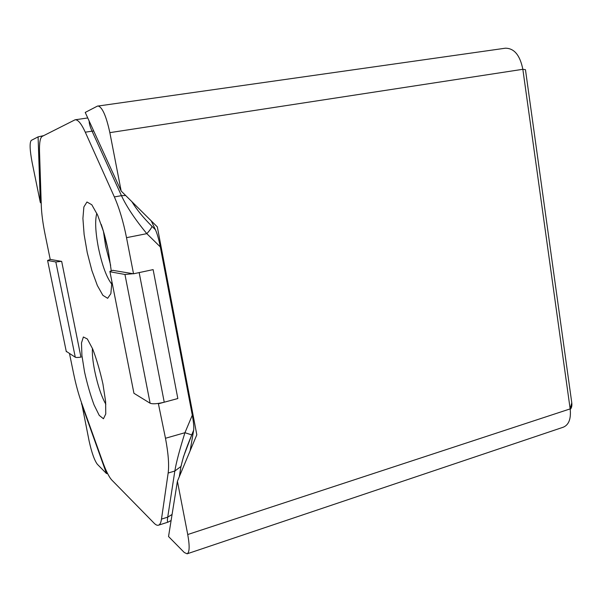 <?xml version="1.0" encoding="UTF-8"?>
<svg xmlns="http://www.w3.org/2000/svg" width="602" height="602" viewBox="0 0 602 602"><rect width="100%" height="100%" fill="white"/><g stroke="black" fill="none" stroke-linecap="round" stroke-linejoin="round"><path stroke-width="0.9" d="M97.915 105.96C102.189 106.847 106.17 115.734 109.85 132.643L121.175 191.052L85.221 112.431L97.366 106.14L505.356 48.205C514.191 48.198 520.015 55.226 522.845 69.298L525.463 69.689L571.78 402.843C572.133 405.823 571.622 408.013 570.229 409.413M187.734 534.531L177.409 481.239L168.537 536.525L184.287 552.508L187.139 553.81C189.585 552.388 189.78 545.961 187.734 534.531L570.162 408.893C571.178 418.706 568.898 424.809 563.329 427.187L187.139 553.81M81.451 403.513L106.486 473.548L97.343 464.27C94.431 460.387 91.692 452.621 89.111 440.973L81.639 403.069M121.175 191.052L157.325 226.894L196.816 434.802L177.409 481.239M41.214 203.28L40.304 202.415L38.092 136.865L43.69 135.631M106.486 473.548L107.615 473.586M38.092 136.865L31.236 140.416C29.498 142.742 29.799 150.109 32.139 162.51L40.304 202.415M571.78 402.843L570.162 408.893L522.845 69.298L109.85 132.643M158.334 403.423L165.482 438.264C168.334 453.351 169.222 464.94 168.154 473.029L161.486 519.12C160.952 522.687 159.951 524.718 158.469 525.2C157.25 525.569 155.805 524.906 154.135 523.206L111.829 480.072C109 477.017 105.877 470.734 102.453 461.23L81.684 403.197C78.546 394.325 75.89 384.61 73.7 374.053L69.523 353.69M80.939 357.121L61.675 261.388L50.214 259.409L45.097 234.426C42.877 223.485 41.613 213.928 41.297 205.764L39.529 151.824C39.265 142.862 40.153 137.715 42.193 136.391L75.077 119.798C77.951 119.497 81.353 123.628 85.288 132.192L114.365 196.929C119.271 208.074 123.327 221.649 126.518 237.67L133.531 273.79L153.126 269.613L177.831 398.539L164.241 402.204C157.393 403.882 152.682 404.22 150.116 403.227L133.937 393.287L133.742 392.308M89.156 121.04C89.119 123.425 90.082 126.804 92.061 131.168L93.724 131.018M192.301 415.184L184.942 432.71L191.707 434.877L193.656 430.227C194.025 427.111 193.573 422.092 192.301 415.184L160.32 246.925C158.853 239.445 157.227 233.726 155.436 229.753L151.26 220.889M193.656 430.227L190.119 450.83M103.431 231.326L105.628 246.18L110.648 265.362M112.702 270.336L133.531 273.79M158.77 403.686L177.831 398.539L153.126 269.613L139.167 272.593L164.241 402.204M114.365 196.929L121.446 195.658C126.638 206.749 135.089 219.414 146.82 233.651C149.74 230.461 151.471 228.03 152.005 226.36C143.246 217.638 136.534 209.398 131.868 201.655M181.179 466.053C182.323 459.484 185.852 449.092 191.76 434.877L183.482 456.73L180.954 466.46L179.539 476.129M85.288 132.192L92.061 131.168L121.446 195.658L125.675 195.515M161.486 519.12L167.725 517.133L172.074 514.477M165.482 438.264L184.942 432.71C179.524 450.078 176.153 462.848 174.836 471.027L180.939 466.467M168.154 473.029L174.836 471.027L167.725 517.133C167.19 520.692 167.326 522.348 168.131 522.107L158.469 525.2M133.132 273.722L124.953 274.467L109.955 271.758L109.888 271.344L113.018 270.253M50.41 259.439L47.596 260.47L55.828 261.96L61.457 261.351M66.235 351.32L75.28 357.227C76.055 357.603 78.012 357.558 81.142 357.091M105.839 404.251C101.52 396.695 97.817 385.626 94.725 371.028C92.821 361.433 92.053 353.878 92.43 348.385M111.904 284.317C106.652 277.703 102.144 265.467 98.389 247.625C95.394 231.8 94.875 220.362 96.824 213.304M126.518 237.67L146.82 233.651L160.32 246.925M193.626 430.43L191.76 434.877M155.436 229.753L152.005 226.36M111.912 281.676L110.866 293.641L107.645 298.314L102.874 295.319L97.343 285.506L91.888 270.569L87.267 252.735L84.122 234.502L82.91 218.436L83.874 206.945L86.966 202.001L91.805 204.763L97.659 215.162L103.544 231.695L108.383 251.523L111.272 270.772M102.934 383.993L105.613 401.549L105.771 413.935L103.454 418.759L99.247 415.395L94.047 404.89C90.398 394.987 87.237 384.001 84.543 371.938L81.925 355.451L81.481 342.974L83.369 336.985L87.328 338.971L92.663 348.927C96.576 359.161 100 370.847 102.934 383.993M150.116 403.227L124.953 274.467M133.937 393.287L109.955 271.758M66.318 351.718L47.596 260.47M75.28 357.227L55.828 261.96M75.077 119.798L87.749 117.947M180.969 466.422L179.298 476.716M171.103 520.497L168.139 522.1M101.204 224.35C103.875 232.079 106.245 241.026 108.315 251.207"/></g></svg>
